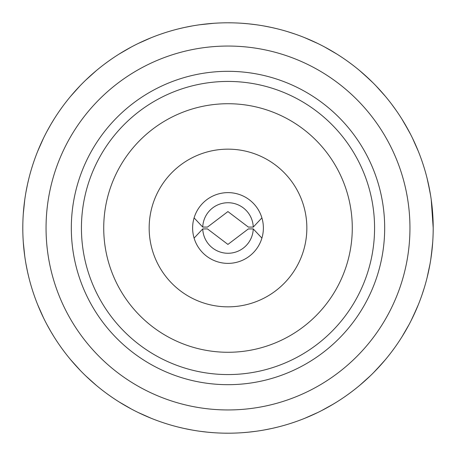 <?xml version="1.0" encoding="UTF-8"?>
<svg xmlns="http://www.w3.org/2000/svg" width="456" height="456" viewBox="0 0 456 456"><rect width="100%" height="100%" fill="white"/><g stroke="black" fill="none" stroke-linecap="round" stroke-linejoin="round"><path stroke-width="0.68" d="M248.355 227.082L227.92 211.578L207.48 227.082L202.743 227.082A25.268 25.268 0 0 1 228 202.732A25.268 25.268 0 0 1 253.257 227.082L248.355 227.082M207.48 228.918L227.915 244.422L248.355 228.918L253.257 228.918A25.268 25.268 0 0 1 228 253.268A25.268 25.268 0 0 1 202.743 228.918L207.48 228.918M253.257 227.082L261.904 217.894M261.904 238.106L253.257 228.918M194.096 217.894L202.743 227.082M202.743 228.918L194.096 238.106M192.62 228A35.38 35.38 0 0 1 245.687 197.362A35.38 35.38 0 0 1 245.687 258.637A35.38 35.38 0 0 1 192.62 228M192.107 430.036L184.138 428.458M164.257 423.048L161.025 421.96A205.2 205.2 0 0 0 168.178 424.285L164.587 423.157L168.178 424.285A205.2 205.2 0 0 0 224.238 433.166L228.427 433.2M138.362 412.583L151.192 418.283M131.356 409.015L119.204 401.987M164.587 423.157L161.025 421.96A205.2 205.2 0 0 1 110.449 396.196L107.622 394.178M85.699 375.847L96.153 385.234M61.782 348.327L59.804 345.551A205.2 205.2 0 0 0 110.449 396.196L107.103 393.802M74.812 364.526L70.766 359.847M64.228 351.639L61.987 348.612L64.228 351.639M46.985 324.643L50.907 331.66M25.963 263.893L27.542 271.861M61.987 348.612L59.804 345.551A205.2 205.2 0 0 1 34.04 294.975L32.735 291.076M43.417 317.638L37.717 304.807M22.8 228.427L22.834 224.238A205.2 205.2 0 0 0 34.04 294.975L32.935 291.686M24.749 256.209L23.296 242.25M24.749 199.791L23.296 213.75M25.963 192.107L27.542 184.138M32.952 164.257L34.04 161.025A205.2 205.2 0 0 0 31.715 168.178L32.843 164.587L31.715 168.178A205.2 205.2 0 0 0 22.834 224.238L22.8 227.572M43.417 138.362L37.717 151.192M46.985 131.356L50.907 124.34M32.843 164.587L34.04 161.025A205.2 205.2 0 0 1 59.804 110.449L61.822 107.622M80.153 85.699L70.766 96.153M107.673 61.782L110.449 59.804A205.2 205.2 0 0 0 59.804 110.449L62.198 107.103M85.699 80.153L96.153 70.766M104.361 64.228L107.388 61.987L104.361 64.228M131.356 46.985L119.204 54.013M138.362 43.417L151.192 37.717M107.388 61.987L110.449 59.804A205.2 205.2 0 0 1 161.025 34.04L164.314 32.935M192.107 25.963L184.138 27.542M227.572 22.8L231.762 22.834A205.2 205.2 0 0 0 161.025 34.04L164.924 32.735M199.791 24.749L213.75 23.296M256.209 24.749L248.229 23.797M263.893 25.963L271.861 27.542M348.321 61.782L351.639 64.228A205.2 205.2 0 0 0 287.821 31.715L294.975 34.04L287.821 31.715A205.2 205.2 0 0 0 231.762 22.834L228.427 22.8M310.507 40.117L304.807 37.717M324.569 46.945L336.796 54.013M364.526 74.812L359.847 70.766M375.961 85.819L385.234 96.153M348.612 61.987L351.639 64.228A205.2 205.2 0 0 1 391.772 104.361L393.802 107.097M423.048 164.251L424.285 168.178A205.2 205.2 0 0 0 396.196 110.449L391.772 104.361A205.2 205.2 0 0 1 396.196 110.449L394.012 107.388M415.883 145.492L418.283 151.192M432.18 207.588L432.704 213.75M431.228 256.38L432.704 242.25M433.177 224.854L433.2 228A205.2 205.2 0 0 1 433.166 231.762L433.2 228A205.2 205.2 0 0 0 424.285 168.178L423.157 164.587M433.166 231.762A205.2 205.2 0 0 1 424.285 287.821L423.265 291.07M415.883 310.507L418.283 304.807M394.218 348.321L391.772 351.639A205.2 205.2 0 0 0 421.96 294.975L424.285 287.821A205.2 205.2 0 0 1 421.96 294.975L423.157 291.412M409.015 324.643L401.987 336.796M375.847 370.3L385.234 359.847M370.352 375.795L359.847 385.234M348.327 394.218L345.551 396.196A205.2 205.2 0 0 0 351.639 391.772L348.612 394.012L351.639 391.772A205.2 205.2 0 0 0 391.772 351.639L394.012 348.612M324.643 409.015L331.66 405.093M317.638 412.583L304.807 418.283M348.612 394.012L345.551 396.196A205.2 205.2 0 0 1 294.975 421.96L291.686 423.065M263.893 430.036L271.861 428.458M227.572 433.2L224.238 433.166A205.2 205.2 0 0 0 294.975 421.96L291.076 423.265M256.209 431.251L248.229 432.202M199.791 431.251L207.771 432.202M362.719 73.216L372.808 82.616M403.959 122.425L410.639 134.457M427.967 181.967L430.606 195.47M432.408 246.012L430.743 259.669M416.835 308.296L411.033 320.773M382.783 362.719L373.407 372.791M333.575 403.959L321.543 410.639M178.228 427.072L184.315 428.497M151.255 418.306L138.208 412.509L147.208 416.624M96.205 385.28L91.474 381.187M91.61 381.313L96.142 385.229M119.147 401.947L124.499 405.184M124.34 405.093L122.892 404.233M74.687 364.39L70.771 359.858M54.053 336.853L50.816 331.501M37.694 304.745L43.491 317.792L40.117 310.507M40.042 310.337L39.376 308.792M28.927 277.772L27.502 271.685M23.29 242.182L23.82 248.412M23.797 248.229L23.638 246.553M22.823 231.146L22.8 228M23.29 213.818L23.82 207.588M23.797 207.771L23.638 209.446M28.927 178.228L27.502 184.315M37.694 151.255L43.491 138.208L40.117 145.492M40.042 145.663L39.376 147.208M54.053 119.147L50.816 124.499M70.72 96.205L74.812 91.474M74.687 91.61L70.771 96.142M96.205 70.72L91.474 74.812M91.61 74.687L96.142 70.771M119.147 54.053L124.499 50.816M124.34 50.907L122.892 51.767M151.255 37.694L138.208 43.491L145.492 40.117M145.663 40.042L151.181 37.723M178.228 28.927L184.315 27.502M213.818 23.29L207.588 23.82M207.771 23.797L209.446 23.638M242.182 23.29L248.412 23.82M277.772 28.927L271.685 27.502M310.337 40.042L308.792 39.376M336.853 54.053L331.501 50.816M331.66 50.907L333.108 51.767M364.39 74.687L359.858 70.771M385.28 96.205L381.187 91.474M381.313 91.61L385.229 96.142M415.957 145.663L416.624 147.208M432.202 207.771L432.847 216.007M432.858 216.133L432.983 218.635M415.957 310.337L416.624 308.792M401.947 336.853L405.184 331.501M405.093 331.66L404.233 333.108M385.28 359.795L381.187 364.526M381.313 364.39L385.229 359.858M359.795 385.28L364.526 381.187M364.39 381.313L359.858 385.229M336.853 401.947L331.501 405.184M304.745 418.306L317.792 412.509L310.507 415.883M310.337 415.957L308.792 416.624M277.772 427.072L271.685 428.497M242.182 432.71L248.412 432.18M213.818 432.71L207.588 432.18M80.267 370.414L70.72 359.795M317.792 43.491L304.745 37.694M370.414 80.267L359.795 70.72M409.095 131.505L401.947 119.147M412.509 138.208L418.306 151.255M430.054 192.193L427.072 178.228M431.228 199.62L433.2 228M430.054 263.807L427.072 277.772M412.509 317.792L418.306 304.745M228 409.95A181.95 181.95 0 0 1 46.05 228A181.95 181.95 0 0 1 228 46.05A181.95 181.95 0 0 1 409.95 228A181.95 181.95 0 0 1 228 409.95M384.682 228A156.682 156.682 0 0 1 149.659 363.688A156.682 156.682 0 0 1 149.659 92.311A156.682 156.682 0 0 1 384.682 228M374.57 228A146.57 146.57 0 0 1 228 374.57A146.57 146.57 0 0 1 81.43 228A146.57 146.57 0 0 1 228 81.43A146.57 146.57 0 0 1 374.57 228M352.277 228A124.277 124.277 0 0 1 165.864 335.627A124.277 124.277 0 0 1 165.864 120.373A124.277 124.277 0 0 1 352.277 228M306.848 228A78.848 78.848 0 0 1 188.579 296.28A78.848 78.848 0 0 1 188.579 159.72A78.848 78.848 0 0 1 306.848 228"/></g></svg>
